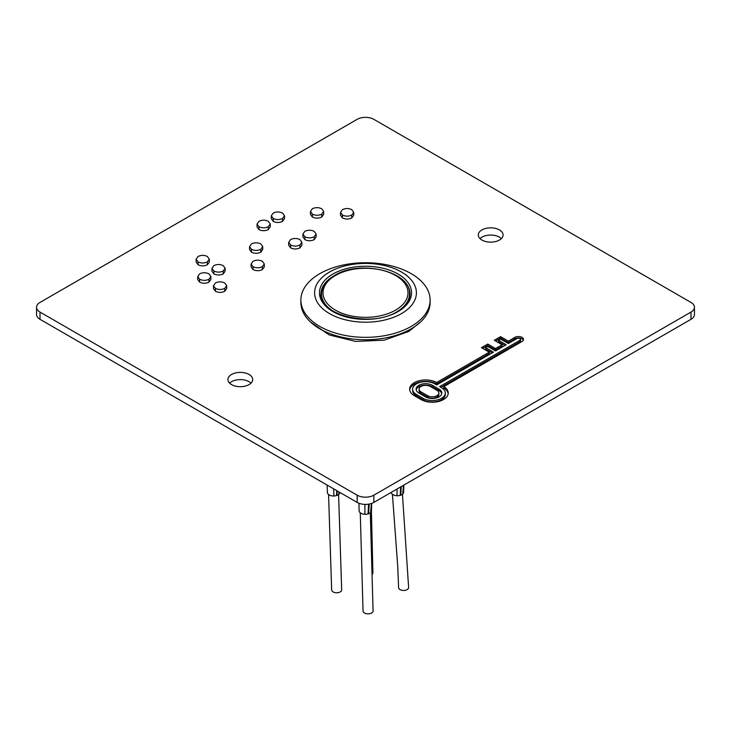 <?xml version="1.0" encoding="UTF-8"?>
<svg xmlns="http://www.w3.org/2000/svg" width="731" height="731" viewBox="0 0 731 731"><rect width="100%" height="100%" fill="white"/><g stroke="black" fill="none" stroke-linecap="round" stroke-linejoin="round"><path stroke-width="1.1" d="M249.07 374.482A12.39 7.155 0 0 0 235.565 372.929A12.39 7.155 0 0 0 227.917 379.544A12.39 7.155 0 0 0 231.544 384.597A12.39 7.155 0 0 0 245.049 386.151A12.39 7.155 0 0 0 252.707 379.544A12.39 7.155 0 0 0 249.07 374.482M229.616 383.154A12.39 7.155 180 0 1 249.07 381.71A12.39 7.155 180 0 1 251.007 383.154M499.456 229.927A12.39 7.155 0 0 0 485.951 228.374A12.39 7.155 0 0 0 478.293 234.989A12.39 7.155 0 0 0 481.93 240.042A12.39 7.155 0 0 0 495.435 241.595A12.39 7.155 0 0 0 503.083 234.989A12.39 7.155 0 0 0 499.456 229.927M479.993 238.598A12.39 7.155 180 0 1 499.456 237.155A12.39 7.155 180 0 1 501.384 238.598M209.34 259.13L209.34 262.027L207.366 264.768C204.269 266.239 201.171 266.239 198.092 264.768L196.136 262.073L196.136 259.176L198.046 256.499C201.153 255 204.278 255 207.412 256.499L209.34 259.13L207.366 261.881L207.366 264.768M210.893 276.473L210.893 279.37L208.956 282.157C205.822 283.601 202.715 283.591 199.636 282.129L197.717 279.516L197.717 276.629L199.581 273.86C202.697 272.38 205.822 272.38 208.956 273.86L210.893 276.473L208.956 279.269L208.956 282.157M225.148 268.259L225.148 271.155L223.22 273.924C220.086 275.368 216.979 275.359 213.9 273.897L211.972 271.265L211.972 268.378L213.845 265.618C216.961 264.147 220.086 264.147 223.22 265.627L225.148 268.259L223.22 271.037L223.22 273.924M226.72 285.684L226.72 288.571L224.755 291.285C221.639 292.747 218.532 292.738 215.444 291.258L213.516 288.644L213.516 285.748L215.398 282.988C218.523 281.499 221.639 281.499 224.755 282.988L226.72 285.684L224.755 288.389L224.755 291.285M262.731 246.557L262.731 249.454L260.803 252.222C257.668 253.675 254.562 253.666 251.482 252.195L249.554 249.573L249.554 246.676L251.427 243.926C254.552 242.445 257.678 242.454 260.803 243.926L262.731 246.557L260.803 249.335L260.803 252.222M264.302 263.982L264.302 266.879L262.347 269.584C259.231 271.046 256.124 271.037 253.027 269.556L251.099 266.943L251.099 264.055L252.981 261.287C256.106 259.807 259.231 259.807 262.347 261.287L264.302 263.982L262.347 266.696L262.347 269.584M270.251 223.951L270.251 226.838L268.268 229.607C265.17 231.069 262.082 231.069 258.993 229.607L257.047 226.921L257.047 224.033L258.948 221.338C262.063 219.83 265.189 219.83 268.314 221.338L270.251 223.951L268.268 226.711L268.268 229.607M284.505 215.736L284.505 218.624L282.531 221.374C279.434 222.836 276.345 222.836 273.257 221.374L271.302 218.67L271.302 215.782L273.211 213.096C276.327 211.606 279.443 211.606 282.577 213.096L284.505 215.736L282.531 218.478L282.531 221.374M301.885 242.281L301.885 245.177L299.929 247.882C296.813 249.344 293.707 249.335 290.609 247.855L288.681 245.241L288.681 242.354L290.563 239.585C293.688 238.105 296.813 238.105 299.929 239.585L301.885 242.281L299.929 244.995L299.929 247.882M316.139 234.075L316.139 236.963L314.193 239.649C311.077 241.12 307.97 241.111 304.873 239.622L302.945 236.99L302.945 234.103L304.827 231.352C307.934 229.872 311.059 229.872 314.193 231.352L316.139 234.075L314.193 236.762L314.193 239.649M353.731 212.374L353.731 215.27L351.775 217.948C348.66 219.419 345.553 219.41 342.455 217.92L340.527 215.298L340.527 212.401L342.41 209.651C345.516 208.171 348.641 208.171 351.775 209.651L353.731 212.374L351.775 215.06L351.775 217.948M323.65 211.378L323.65 214.274L321.713 217.061C318.579 218.505 315.472 218.496 312.393 217.034L310.465 214.421L310.465 211.533L312.338 208.755C315.454 207.284 318.579 207.284 321.713 208.764L323.65 211.378L321.713 214.174L321.713 217.061M690.996 302.442L373.843 119.345A11.806 6.817 0 0 0 357.157 119.345L40.004 302.442A11.806 6.817 0 0 0 36.55 307.267A11.806 6.817 0 0 0 40.004 312.082L357.157 495.189A11.806 6.817 0 0 0 373.843 495.189L690.996 312.082A11.806 6.817 0 0 0 694.45 307.267A11.806 6.817 0 0 0 690.996 302.442M443.818 386.635L521.989 341.505A5.053 2.915 0 0 0 523.469 339.44A5.053 2.915 0 0 0 520.344 336.744A5.053 2.915 0 0 0 514.843 337.384L508.337 341.139L500.571 336.653L494.302 340.271L502.069 344.758L495.517 348.541L487.741 344.054L481.473 347.673L489.249 352.159L436.681 382.505A15.972 9.22 0 0 0 419.366 380.696A15.972 9.22 0 0 0 409.671 389.175A15.972 9.22 0 0 0 414.349 395.699L420.974 399.519A15.972 9.22 180 0 0 438.381 401.52A15.972 9.22 180 0 0 448.24 393.004A15.972 9.22 180 0 0 443.818 386.635L443.818 388.079A15.972 9.22 180 0 1 448.194 393.726M694.45 307.267L694.45 314.494A11.806 6.817 180 0 1 690.996 319.31L690.996 312.082M373.843 495.189L373.843 502.416L690.996 319.31M373.843 502.416A11.806 6.817 180 0 1 357.157 502.416L357.157 495.189M40.004 312.082L40.004 319.31L357.157 502.416M40.004 319.31A11.806 6.817 180 0 1 36.55 314.494L36.55 307.267M434.854 383.857A13.021 7.52 0 0 0 420.663 382.231A13.021 7.52 0 0 0 412.622 389.175A13.021 7.52 0 0 0 416.442 394.493L423.057 398.313A13.021 7.52 180 0 0 437.248 399.948A13.021 7.52 180 0 0 445.289 393.004A13.021 7.52 180 0 0 441.478 387.686L439.651 386.626L519.896 340.299A2.102 1.215 0 0 0 520.518 339.44A2.102 1.215 0 0 0 519.22 338.325A2.102 1.215 0 0 0 516.936 338.581L508.337 343.543L500.571 339.056L498.469 340.271L506.245 344.758L495.517 350.944L487.741 346.457L485.649 347.673L493.416 352.159L436.681 384.917L434.854 383.857M412.622 389.175L412.622 390.628A13.021 7.52 0 0 0 416.442 395.937L416.442 394.493M445.289 393.004L445.289 394.448A13.021 7.52 180 0 1 437.248 401.392A13.021 7.52 180 0 1 423.057 399.766L416.442 395.937M440.903 387.357L519.896 341.743A2.102 1.215 0 0 0 520.518 340.884L520.518 339.44M504.993 345.48L498.469 341.715L498.469 340.271M492.164 352.881L485.649 349.116L485.649 347.673M489.249 352.159L489.249 353.603L436.681 383.958L436.681 382.505M436.681 383.958A15.972 9.22 0 0 0 419.941 382.011A15.972 9.22 0 0 0 409.725 389.897M502.069 344.758L502.069 346.202L495.517 349.985L487.741 345.498L482.725 348.395M487.741 345.498L487.741 344.054M495.517 349.985L495.517 348.541M523.305 340.162A5.053 2.915 0 0 0 519.75 338.078A5.053 2.915 0 0 0 514.843 338.828L508.337 342.583L500.571 338.097L495.554 340.993M500.571 338.097L500.571 336.653M508.337 342.583L508.337 341.139M439.011 389.111L432.386 385.283A9.53 5.501 0 0 0 421.997 384.095A9.53 5.501 0 0 0 416.113 389.175A9.53 5.501 0 0 0 418.909 393.068L425.524 396.887A9.53 5.501 180 0 0 435.914 398.084A9.53 5.501 180 0 0 441.798 393.004A9.53 5.501 180 0 0 439.011 389.111L439.011 390.555L432.386 386.736A9.53 5.501 0 0 0 422.591 385.411A9.53 5.501 0 0 0 416.195 389.897M439.011 390.555A9.53 5.501 180 0 1 441.716 393.726M430.303 386.489A6.579 3.801 0 0 0 423.13 385.666A6.579 3.801 0 0 0 419.064 389.175A6.579 3.801 0 0 0 420.992 391.862L427.617 395.69A6.579 3.801 180 0 0 434.79 396.513A6.579 3.801 180 0 0 438.847 393.004A6.579 3.801 180 0 0 436.919 390.317L430.303 386.489M419.064 389.175L419.064 390.628A6.579 3.801 0 0 0 420.992 393.315L420.992 391.862M438.847 393.004L438.847 394.448A6.579 3.801 180 0 1 434.79 397.956A6.579 3.801 180 0 1 427.617 397.134L420.992 393.315M321.713 214.174C318.606 215.618 315.5 215.608 312.393 214.146L312.393 217.034M312.393 214.146L310.465 211.533M351.775 215.06C348.678 216.522 345.571 216.513 342.455 215.033L342.455 217.92M342.455 215.033L340.527 212.401M314.193 236.762C311.095 238.224 307.989 238.215 304.873 236.734L304.873 239.622M304.873 236.734L302.945 234.103M299.929 244.995C296.832 246.457 293.725 246.448 290.609 244.967L290.609 247.855M290.609 244.967L288.681 242.354M282.531 218.478C279.452 219.949 276.364 219.949 273.257 218.478L273.257 221.374M273.257 218.478L271.302 215.782M268.268 226.711C265.198 228.182 262.1 228.182 258.993 226.711L258.993 229.607M258.993 226.711L257.047 224.033M262.347 266.696C259.249 268.158 256.142 268.149 253.027 266.669L253.027 269.556M253.027 266.669L251.099 264.055M260.803 249.335C257.696 250.779 254.589 250.77 251.482 249.308L251.482 252.195M251.482 249.308L249.554 246.676M224.755 288.389C221.667 289.851 218.56 289.841 215.444 288.361L215.444 291.258M215.444 288.361L213.516 285.748M223.22 271.037C220.113 272.48 217.006 272.471 213.9 271.009L213.9 273.897M213.9 271.009L211.972 268.378M208.956 279.269C205.85 280.713 202.743 280.704 199.636 279.242L199.636 282.129M199.636 279.242L197.717 276.629M207.366 261.881C204.287 263.343 201.199 263.343 198.092 261.881L198.092 264.768M198.092 261.881L196.136 259.176M319.803 273.659A64.62 37.308 0 0 0 300.88 300.039A64.62 37.308 0 0 0 340.774 334.506A64.62 37.308 0 0 0 411.197 326.419A64.62 37.308 0 0 0 430.12 300.039A64.62 37.308 0 0 0 390.226 265.563A64.62 37.308 0 0 0 319.803 273.659M300.88 300.039L300.88 302.442A64.62 37.308 0 0 0 340.774 336.918A64.62 37.308 0 0 0 411.197 328.822A64.62 37.308 0 0 0 430.12 302.442L430.12 300.039M329.507 272.033A50.896 29.386 0 0 0 329.507 313.59A50.896 29.386 0 0 0 401.493 313.59A50.896 29.386 0 0 0 401.493 272.033A50.896 29.386 0 0 0 329.507 272.033M328.575 494.531L331.646 589.908A5.016 2.897 0 0 0 334.515 592.494A5.016 2.897 0 0 0 341.669 589.908L338.59 494.522M360.273 512.824L363.042 610.979A5.016 2.897 0 0 0 366.14 613.656A5.016 2.897 0 0 0 371.604 613.026A5.016 2.897 0 0 0 373.075 610.979L370.306 512.824M372.161 574.447A5.016 2.897 0 0 0 372.911 572.921L371.421 511.261M392.428 494.293L397.737 566.662L398.587 587.569A5.016 2.897 0 0 0 401.685 590.246A5.016 2.897 0 0 0 407.149 589.615A5.016 2.897 0 0 0 408.62 587.569L402.461 494.257M339.76 492.63L339.76 492.374A6.195 3.582 180 0 1 339.769 492.438A6.195 3.582 180 0 1 339.76 492.63A6.195 3.582 180 0 1 339.01 494.138A6.195 3.582 180 0 1 338.983 494.165A6.195 3.582 180 0 1 338.755 494.384A6.195 3.582 180 0 1 336.982 495.408A6.195 3.582 180 0 1 336.607 495.536A6.195 3.582 180 0 1 336.552 495.554A6.195 3.582 180 0 1 333.939 495.993A6.195 3.582 180 0 1 327.397 492.657A6.195 3.582 180 0 1 327.378 492.493A6.195 3.582 180 0 1 327.378 492.338M359.104 510.512A6.195 3.582 0 0 0 359.095 510.75A6.195 3.582 0 0 0 364.87 514.295A6.195 3.582 0 0 0 368.068 513.93A6.195 3.582 0 0 0 368.132 513.911A6.195 3.582 0 0 0 368.57 513.765A6.195 3.582 0 0 0 369.676 513.253A6.195 3.582 0 0 0 370.553 512.623A6.195 3.582 0 0 0 370.8 512.367A6.195 3.582 0 0 0 370.827 512.33A6.195 3.582 0 0 0 371.485 510.795A6.195 3.582 0 0 0 371.476 510.485M403.603 491.936A6.195 3.582 180 0 1 403.622 492.246A6.195 3.582 180 0 1 402.964 493.781A6.195 3.582 180 0 1 402.936 493.818A6.195 3.582 180 0 1 402.68 494.065A6.195 3.582 180 0 1 401.803 494.704A6.195 3.582 180 0 1 400.698 495.216A6.195 3.582 180 0 1 400.259 495.353A6.195 3.582 180 0 1 400.204 495.371A6.195 3.582 180 0 1 397.006 495.746A6.195 3.582 180 0 1 391.24 492.374M320.946 295.187L319.812 296.064M423.057 399.766L423.057 398.313M519.896 341.743L519.896 340.299M514.843 338.828L514.843 337.384M432.386 386.736L432.386 385.283M427.617 397.134L427.617 395.69M398.048 311.598A46.035 26.572 180 0 1 332.952 311.598A46.035 26.572 180 0 1 332.952 274.015A46.035 26.572 180 0 1 398.048 274.015A46.035 26.572 180 0 1 398.048 311.598M333.738 275.971A44.554 25.722 0 0 0 320.946 294.008C318.149 314.677 371.604 328.329 397.308 311.525C405.76 306.408 410.009 300.569 410.054 294.008A44.554 25.722 0 0 0 397.262 275.971M333.437 311.379A43.97 25.384 180 0 1 321.53 294.008C321.759 286.662 326.154 280.448 334.716 275.386C359.963 259.304 411.288 271.475 409.47 294.008A43.97 25.384 180 0 1 397.563 311.379M335.456 275.459A42.489 24.534 0 0 0 335.456 310.154A42.489 24.534 0 0 0 395.544 310.154A42.489 24.534 0 0 0 395.544 275.459A42.489 24.534 0 0 0 335.456 275.459M339.129 492.009L339.01 494.138L339.12 492M338.928 491.89L338.755 494.384M337.165 490.876L336.982 495.408M336.735 490.62L336.607 495.536M336.662 490.583L336.552 495.554M333.647 488.847L333.939 495.993M327.132 485.082L327.397 492.657M371.43 503.485L370.553 512.623M371.101 509.105L370.8 512.367M369.237 504.061L368.57 513.765M371.138 508.73L370.827 512.33M371.695 504.061L371.485 510.795M364.915 504.399L364.87 514.295M368.579 504.171L368.068 513.93M368.689 504.152L368.132 513.911M401.31 486.563L400.698 495.216M400.752 486.883L400.259 495.353M403.539 485.274L402.68 494.065M400.652 486.937L400.204 495.371M397.043 489.021L397.006 495.746M403.274 490.181L402.964 493.781M403.238 490.556L402.936 493.818M321.53 294.008L321.53 298.047M409.47 294.008L409.47 298.047M310.456 321.987L329.206 334.944L355.622 341.414L384.15 340.18L408.702 331.499L420.544 321.987M327.378 492.493L327.269 489.158M359.095 510.75L358.976 503.275M403.622 492.246L403.832 485.512"/></g></svg>
